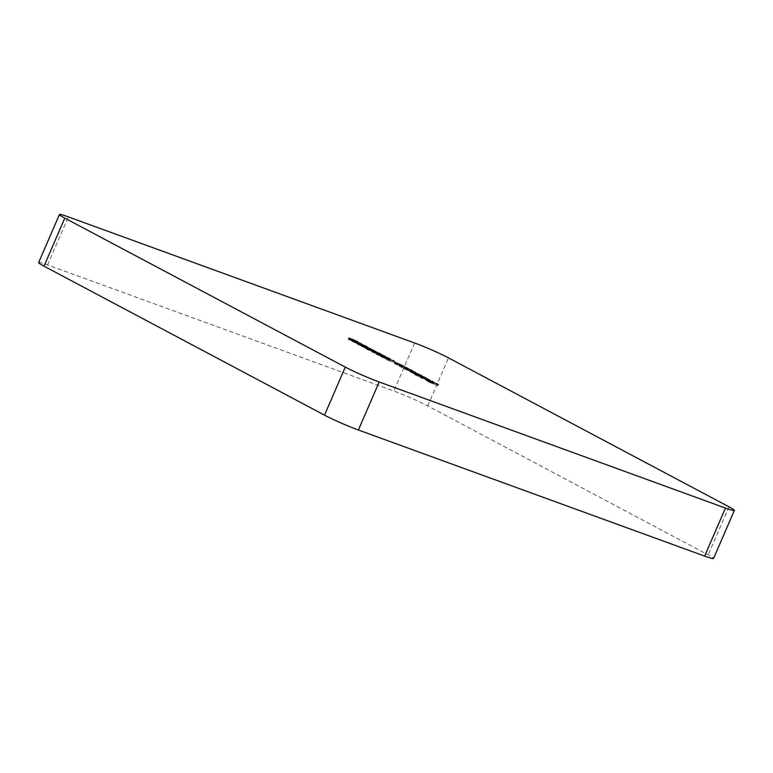 <?xml version="1.0" encoding="UTF-8"?>
<svg xmlns="http://www.w3.org/2000/svg" width="773" height="773" viewBox="0 0 773 773"><rect width="100%" height="100%" fill="white"/><g stroke="black" fill="none" stroke-linecap="round" stroke-linejoin="round"><path stroke-width="0.58" stroke-dasharray="3.87 2.9" d="M38.65 262.569A26.234 1.807 -156.6 0 1 47.568 264.936L393.824 391.032A26.234 1.807 -156.6 0 1 427.701 405.902L708.203 554.869A26.234 1.807 -156.6 0 1 713.566 558.473M437.837 385.708L427.479 381.437L437.837 385.708L438.359 384.5M430.416 383.002L430.938 381.794M427.479 381.437L428 380.239M428.242 381.717L428.715 380.625M430.638 382.993L431.121 381.862M432.919 383.823L433.411 382.703M430.532 382.548L431.054 381.35M431.295 382.828L431.769 381.727M433.682 384.094L434.165 382.973M437.305 385.418L437.789 384.297M431.518 381.389L431.025 382.509L428.493 380.973L432.02 382.596C433.247 383.273 433.054 383.321 431.44 382.751L425.691 379.987L431.025 382.509L431.943 381.186M428.657 381.118L429.179 379.91M428.493 380.973L429.015 379.775M431.962 381.553L431.44 382.751C433.054 383.321 433.247 383.273 432.02 382.596L432.484 381.514M429.121 381.823L429.643 380.625M426.165 378.896L425.691 379.987L426.387 380.548L426.909 379.34M427.092 380.422L427.575 379.311M430.3 382.239L426.967 380.471L430.3 382.239L430.793 381.108M427.488 379.263L426.967 380.471L427.517 379.649M428.667 381.562L429.16 380.413M428.657 380.828L420.502 377.765L428.657 380.828L429.179 379.63M421.043 378.055L421.565 376.857M420.502 377.765L421.024 376.567M428.116 380.538L428.609 379.417M415.333 375.021L424.841 378.78C426.087 379.466 425.904 379.533 424.309 378.973L415.333 375.021L415.855 373.823M414.792 374.731L415.314 373.533M422.416 377.514L422.899 376.383M422.957 377.794L423.469 376.596M422.01 377.456L422.512 376.306M424.831 377.775L424.309 378.973C425.904 379.533 426.087 379.466 424.841 378.78L425.305 377.726M419.043 375.118L418.57 376.2L419.208 376.731L419.729 375.533M424.271 377.562L423.778 378.693L419.865 376.973L423.778 378.693L424.677 377.33M420.773 375.61L420.251 376.809L420.348 375.852M421.179 376.857L410.589 372.151L414.618 373.369L411.342 372.441L418.164 375.253L414.357 374.045L421.179 376.857L421.7 375.649M415.748 374.876L416.27 373.678M415.207 374.586L415.729 373.388M416.154 374.934L416.637 373.813M414.782 374.335L415.304 373.127M413.951 372.46L413.594 373.746L414.115 372.547M410.579 370.596L410.057 371.803L410.589 372.151L411.101 370.953M414.618 373.369L415.111 372.248M415.159 373.659L415.681 372.46M412.734 371.388L412.222 372.586L411.342 372.441L411.835 371.311M417.633 374.973L418.116 373.842M418.164 375.253L418.686 374.055M414.492 372.586L413.97 373.784L414.85 372.915M420.638 376.567L421.121 375.446M404.018 368.653L411.342 371.61C412.579 372.296 412.405 372.364 410.811 371.803L404.018 368.653L404.54 367.446M403.487 368.363L403.999 367.165M408.907 370.335L409.4 369.214M409.448 370.625L409.97 369.426M408.511 370.286L409.004 369.136M411.333 370.605L410.811 371.803C412.405 372.364 412.579 372.296 411.342 371.61L411.796 370.557M405.496 367.929L405.023 369.011L405.709 369.562L406.231 368.354M410.763 370.393L410.279 371.523L406.366 369.794L410.279 371.523L411.178 370.161M407.265 368.441L406.753 369.639L406.849 368.682M407.68 369.687L399.941 366.499L407.68 369.687L408.192 368.479M402.25 367.706L402.772 366.508M401.709 367.417L402.231 366.218M402.685 367.774L403.177 366.653M399.863 364.904L399.341 366.102L399.941 366.499L400.462 365.3M403.815 367.639L404.308 366.508M404.356 367.919L404.878 366.721M401.187 365.668L400.636 366.576L401.158 365.378M403.632 368.103L404.115 366.991M407.139 369.397L407.622 368.277M402.588 366.982L394.848 363.793L402.588 366.982L403.1 365.774M397.158 365.001L397.68 363.803M396.617 364.711L397.138 363.513M397.593 365.069L398.085 363.948M394.771 362.199L394.249 363.397L394.848 363.793L395.37 362.595M398.723 364.933L399.216 363.812M399.264 365.214L399.786 364.015M396.095 362.962L395.544 363.87L396.066 362.672M398.539 365.407L399.023 364.296M402.047 366.692L402.53 365.571M387.969 360.334L393.708 362.266L387.051 359.841L387.969 360.334L388.49 359.126M386.858 359.87L387.379 358.662M385.746 359.271L386.268 358.073M393.177 361.977L393.66 360.856M393.708 362.266L394.23 361.068M387.051 359.841L387.524 358.73M390.259 359.01L389.747 360.218L381.302 356.952L389.119 359.793L389.515 358.856M387.225 359.445L387.746 358.237M381.186 355.319L380.664 356.517L381.302 356.952L381.823 355.744M383.137 357.271L383.621 356.15M383.669 357.551L388.336 359.503L383.669 357.551L384.191 356.353M382.133 355.725L381.62 356.923L382.046 357.213L382.529 356.102M389.292 358.604L388.771 359.803L388.336 359.503L388.858 358.305M385.766 358.353L386.287 357.155M385.63 356.556L385.109 357.754L376.673 354.488L384.481 357.339L384.886 356.401M382.596 356.981L383.118 355.783M376.557 352.855L376.036 354.063L376.673 354.488L377.195 353.29M378.509 354.807L378.992 353.686M379.041 355.097L383.708 357.049L379.041 355.097L379.562 353.899M377.504 353.261L376.982 354.459L377.417 354.759L377.9 353.648M384.664 356.15L384.142 357.348L384.229 355.851M381.137 355.899L381.659 354.701M381.002 354.102L380.48 355.3L372.045 352.034L379.852 354.875L380.258 353.937M377.968 354.527L378.49 353.329M371.929 350.401L371.407 351.599L372.045 352.034L372.567 350.836M373.881 352.353L374.364 351.232M374.412 352.643L379.079 354.594L374.412 352.643L374.934 351.435M372.876 350.807L372.354 352.005L372.789 352.304L373.272 351.184M380.036 353.686L379.514 354.894L379.601 353.387M376.509 353.445L377.031 352.237M368.306 350.014L365.842 348.71L370.074 350.527C369.011 349.937 369.194 349.898 370.615 350.401L375.33 352.469L368.306 350.014L368.827 348.816M365.842 348.71L366.363 347.502M366.605 348.981L367.078 347.889M368.653 350.072L369.136 348.932M370.924 350.952L371.417 349.821M371.088 349.29L370.615 350.401C369.194 349.898 369.011 349.937 370.074 350.527L370.596 349.328M375.591 351.483L375.069 352.681L375.736 351.531M375.05 350.981L374.528 352.401L375.05 351.193M372.644 351.696L373.156 350.498M370.702 350.333L361.406 346.381L370.702 350.333L371.224 349.135M361.513 346.439L362.035 345.241M361.406 346.381L361.928 345.183M366.547 348.256L367.04 347.135M365.851 347.889L366.373 346.681M366.615 348.169L367.059 347.145M367.31 348.536L367.784 347.435M369.03 349.154L369.513 348.034M369.562 349.444L370.083 348.246M367.851 348.816L368.325 347.724M368.885 349.493L363.861 347.367L368.885 349.493L369.378 348.352M367.088 348.546L367.61 347.338M363.861 347.367L364.354 346.227M367.117 346.719L366.595 347.927L358.16 344.661L365.967 347.502L366.373 346.565M364.083 347.154L364.595 345.946M358.034 343.028L357.522 344.227L358.16 344.661L358.682 343.454M359.996 344.98L360.479 343.859M360.527 345.26L365.194 347.212L360.527 345.26L361.049 344.062M358.991 343.425L358.469 344.632L358.904 344.922L359.387 343.811M366.151 346.314L365.629 347.512L365.706 346.014M362.624 346.062L363.146 344.864M361.445 345.415L352.15 341.463L361.445 345.415L361.967 344.217M352.256 341.521L352.778 340.323M352.15 341.463L352.672 340.265M357.29 343.338L357.773 342.217M356.595 342.97L357.116 341.772M357.358 343.251L357.802 342.226M358.054 343.618L358.527 342.516M359.764 344.236L360.257 343.115M360.305 344.526L360.827 343.328M358.595 343.908L359.068 342.806M359.629 344.574L354.604 342.449L359.629 344.574L360.121 343.434M357.831 343.627L358.353 342.429M354.604 342.449L355.097 341.308M357.86 341.811L357.339 343.009L348.903 339.743L356.711 342.584L357.116 341.647M354.826 342.236L355.338 341.028M348.778 338.11L348.265 339.308L348.903 339.743L349.425 338.545M350.729 340.062L351.222 338.941M351.271 340.352L355.928 342.294L351.271 340.352L351.792 339.144M349.734 338.516L349.212 339.714L349.647 340.014L350.13 338.893M356.884 341.395L356.372 342.603L356.45 341.096M353.367 341.144L353.889 339.946M414.608 342.99L393.824 391.032M47.568 264.936L68.353 216.894M728.987 506.827L708.203 554.869M427.701 405.902L448.485 357.86M411.68 372.296L412.164 371.175M415.516 374.2L416 373.079M415.41 374.248L415.932 373.05M418.357 375.736L418.84 374.615M401.052 366.624L401.535 365.503M401.805 366.991L402.327 365.793M405.178 368.682L405.661 367.562M395.96 363.919L396.443 362.798M396.713 364.286L397.235 363.088M400.085 365.977L400.569 364.856M386.684 359.155L387.167 358.025M382.055 356.691L382.538 355.57M377.427 354.237L377.91 353.116M363.542 346.864L364.025 345.734M354.276 341.946L354.768 340.825M433.363 381.93L432.841 383.128M426.097 378.809L425.585 380.007M432.522 381.572L432.001 382.78M426.889 379.137L426.377 380.335M426.184 378.132L425.662 379.33M418.956 375.011L418.435 376.219M419.729 375.33L419.217 376.538M425.305 377.755L424.792 378.954M413.574 372.19L413.062 373.388M411.468 370.982L410.946 372.18M412.676 370.963L412.164 372.161M405.419 367.822L404.897 369.03M406.231 368.161L405.709 369.368M411.806 370.586L411.284 371.784M400.743 365.281L400.221 366.479M395.65 362.576L395.129 363.783M369.9 348.865L369.378 350.063M376.509 351.705L375.987 352.903M375.562 351.319L375.04 352.517M370.847 349.261L370.325 350.469"/><path stroke-width="1.16" d="M361.967 344.217L352.672 340.265L361.967 344.217M371.224 349.135L361.928 345.183L371.224 349.135M380.258 353.937L372.567 350.836L374.393 351.155L381.002 354.102M372.567 350.836L371.929 350.401M389.515 358.856L381.823 355.744L383.659 356.073L390.259 359.01M381.823 355.744L381.186 355.319M395.37 362.595L403.1 365.774L394.771 362.199M404.54 367.446L411.864 370.412C413.101 371.098 412.927 371.166 411.333 370.605L404.54 367.446M411.796 370.557L411.864 370.412C413.101 371.098 412.927 371.166 411.333 370.605M406.231 368.354L405.496 367.929M415.855 373.823L425.363 377.582C426.599 378.268 426.425 378.335 424.831 377.775L415.855 373.823M425.305 377.726L425.363 377.582C426.599 378.268 426.425 378.335 424.831 377.775M419.729 375.533L419.043 375.118M431.943 381.186L432.542 381.398C433.769 382.075 433.576 382.123 431.962 381.553L427.614 379.224L431.518 381.389M432.484 381.514L432.542 381.398C433.769 382.075 433.576 382.123 431.962 381.553M426.909 379.34L426.165 378.896M704.647 556.106L725.432 508.064A26.234 1.807 23.4 0 0 734.35 510.431L713.566 558.473A26.234 1.807 -156.6 0 1 704.647 556.106L358.392 430.01A26.234 1.807 -156.6 0 1 324.515 415.14L345.299 367.098L64.797 218.131L44.013 266.173A26.234 1.807 -156.6 0 1 38.65 262.569L59.434 214.527A26.234 1.807 23.4 0 0 64.797 218.131M345.299 367.098A26.234 1.807 23.4 0 0 379.176 381.968L358.392 430.01M725.432 508.064L379.176 381.968M734.35 510.431A26.234 1.807 23.4 0 0 728.987 506.827L448.485 357.86A26.234 1.807 23.4 0 0 414.608 342.99L68.353 216.894A26.234 1.807 23.4 0 0 59.434 214.527M438.359 384.5L428 380.239L438.359 384.5M429.179 379.63L421.024 376.567L429.179 379.63M411.101 370.953L415.14 372.171L411.864 371.243L421.7 375.649L410.579 370.596M412.734 371.388L411.835 371.311M400.462 365.3L408.192 368.479L399.863 364.904M388.49 359.126L394.23 361.068L388.49 359.126M384.886 356.401L377.195 353.29L379.031 353.609L385.63 356.556M377.195 353.29L376.557 352.855M368.827 348.816L366.363 347.502L370.596 349.328C369.533 348.739 369.707 348.7 371.127 349.203L375.591 351.483L368.827 348.816M370.596 349.328C369.533 348.739 369.707 348.7 371.127 349.203L371.088 349.29M366.373 346.565L358.682 343.454L360.508 343.782L367.117 346.719M358.682 343.454L358.034 343.028M357.116 341.647L349.425 338.545L351.251 338.864L357.86 341.811M349.425 338.545L348.778 338.11M324.515 415.14L44.013 266.173M430.822 381.041L427.488 379.263L430.793 381.108M420.773 375.61L424.677 377.33L420.348 375.852M407.265 368.441L411.178 370.161L406.849 368.682M382.065 355.88L388.858 358.305L382.529 356.102M377.437 353.416L384.229 355.851L377.9 353.648M372.808 350.961L379.601 353.387L373.272 351.184M369.407 348.294L364.383 346.169L369.378 348.352M358.923 343.589L365.706 346.014L359.387 343.811M360.141 343.376L355.126 341.251L360.121 343.434M349.667 338.671L356.45 341.096L350.13 338.893"/></g></svg>
